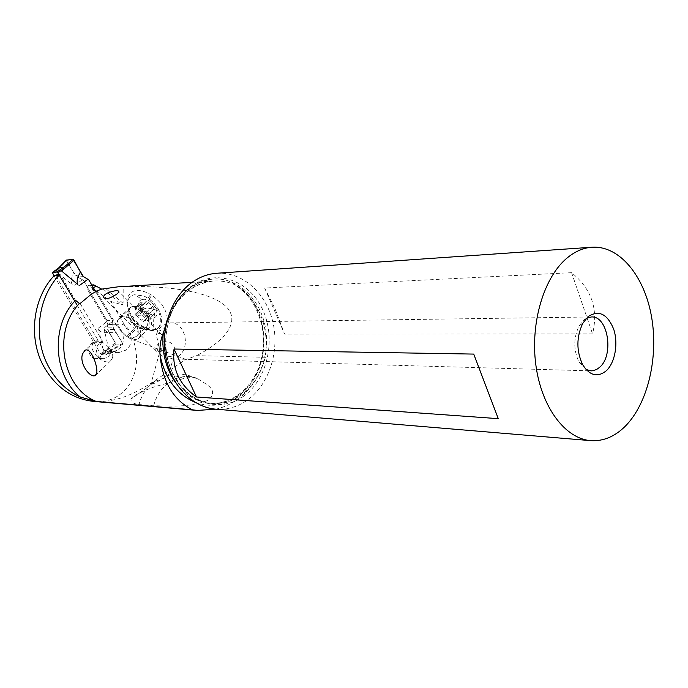 <?xml version="1.0" encoding="UTF-8"?>
<svg xmlns="http://www.w3.org/2000/svg" width="688" height="688" viewBox="0 0 688 688"><rect width="100%" height="100%" fill="white"/><g stroke="black" fill="none" stroke-linecap="round" stroke-linejoin="round"><path stroke-width="0.52" stroke-dasharray="3.44 2.58" d="M54.017 275.828L100.62 353.804L101.575 354.595L106.176 354.716L106.193 353.942L77.477 305.747M58.652 268.002L56.184 271.45L66.512 260.958L66.34 260.116M66.289 260.236L73.556 272.379L77.589 277.015L73.556 272.379C71.122 278.064 70.718 282.243 72.335 284.909L56.184 271.45M112.505 320.316L95.512 291.342L112.505 320.316L112.574 321.399L112.505 320.316L106.907 320.419L106.975 321.494L106.907 320.419L83.248 280.197L77.589 277.015L83.248 280.197L88.743 279.801M112.574 321.399L113.09 327.135L112.574 321.399L103.888 328.09C104.8 331.883 108.876 333.302 116.117 332.364L122.86 344.163L116.057 344.086L108.962 332.381C102.779 333.319 99.235 331.9 98.324 328.142L103.492 350.811L108.119 349.452L112.436 349.848M100.62 353.804L104.413 350.828L103.604 350.914M104.413 350.828L107.216 349.865M107.431 349.753L116.057 344.086L107.689 329.509L106.975 321.494L107.182 327.196L113.09 327.135L113.993 329.466L122.877 343.355L122.86 344.163L116.057 344.086M103.888 328.09L109.186 351.026L112.041 350.097L122.86 344.163M109.186 351.026L112.282 349.96M56.141 271.287L58.549 268.071M74.734 301.129L75.508 300.286L60.054 274.323L58.953 275.389M60.054 274.323L55.135 274.727L94.849 341.231L91.943 343.183C86.077 347.268 88.967 358.611 95.804 358.422L100.173 356.934L102.701 353.52L105.789 351.086L110.871 352.462L118.095 349.96C128.071 342.865 122.722 323.3 110.94 324.108L108.231 324.495L87.29 289.141L87.858 285.83L88.726 285.185L110.82 301.421L133.205 339.812C138.469 355.507 137.557 369.8 130.471 382.683C124.717 392.306 116.384 398.472 105.479 401.181L93.74 401.405M54.042 275.793L55.135 274.727M194.919 402.213C210.218 407.786 224.632 405.782 238.151 396.228C267.021 376.198 272.328 323.764 248.652 295.952C262.945 312.378 268.492 332.829 265.31 357.296C260.675 374.874 251.662 388.737 238.297 398.877C231.435 403.882 223.961 407.313 215.869 409.171M105.479 401.181C137.462 398.283 165.215 371.744 186.087 359.48L196.63 355.644L265.31 357.296M130.935 399.169C131.012 396.348 147.714 388.815 156.408 386.269L183.584 378.546C189.088 377.248 193.689 377.308 197.379 378.727L198.66 379.32C205.316 384.11 219.541 389.322 208.602 400.089C187.575 408.285 169.033 405.636 153.691 405.8L138.993 404.527C133.429 403.83 130.746 402.041 130.935 399.169L148.72 386.415C144.136 391.438 140.894 397.483 138.993 404.527M165.877 325.493L173.634 306.556L175.913 302.832C180.6 295.737 186.173 290.112 192.623 285.95L198.256 282.845L204.078 280.635L208.834 279.5L216.453 278.881C224.606 279.13 231.099 281.229 235.915 285.202L235.795 285.202C271.502 304.612 273.669 371.451 239.51 394.551C230.557 401.018 220.814 403.916 210.261 403.254C196.682 402.016 185.158 395.179 175.707 382.743M248.652 295.952L235.795 285.202M110.82 301.421L122.232 304.836L123.1 303.305L123.195 286.698C170.314 285.15 210.915 292.348 225.69 306.203C240.37 320.092 227.9 339.347 196.63 355.644M123.195 286.698L117.966 286.836M80.126 303.494L102.589 341.291L94.849 341.231M92.398 286.027L92.373 288.831L87.29 289.141M88.726 285.185L91.788 284.987M96.552 291.325L116.048 324.392L108.231 324.495M116.048 324.392L118.775 323.996C130.608 323.188 135.983 342.942 125.956 350.115L118.697 352.634L113.589 351.25L110.484 353.709L107.947 357.158L103.544 358.663C96.681 358.852 93.774 347.388 99.674 343.269L102.589 341.291M105.789 351.086L113.589 351.25M110.484 353.709L102.701 353.52M93.508 342.263L101.248 342.34M186.087 359.48L133.205 339.812M151.764 295.169L150.569 294.412C138.443 288.005 130.677 289.347 127.263 298.446L126.97 300.217C126.945 310.219 132.13 318.922 142.528 326.327L153.613 331.014C160.648 331.891 165.12 329.406 167.046 323.584C168.517 313.16 163.417 303.692 151.764 295.169L149.262 299.031L143.921 295.995L134.298 294.722C130.737 295.616 128.493 297.87 127.59 301.49L127.332 303.055C127.306 311.939 131.881 319.679 141.066 326.275L150.044 330.317L153.261 330.386L148.187 329.948L138.357 326.886L143.938 329.113L149.227 328.142L151.386 324.925C152.134 319.12 149.262 313.84 142.777 309.084L141.496 308.396C138.159 306.478 135.14 305.842 132.423 306.478L130.462 307.355L128.192 310.787L128.011 313.031L129.103 308.749L132.414 306.676C143.328 303.821 156.262 326.49 144.721 328.038L140.49 327.737L143.035 328.683M142.786 309.093C148.255 307.691 153.433 308.396 158.3 311.217L149.262 299.031M153.261 330.386L157.002 328.855C161.551 325.097 161.981 319.215 158.3 311.217M149.778 299.418C156.081 304.406 159.943 310.228 161.353 316.876C162.153 321.975 160.966 325.708 157.81 328.073L154.078 329.604C150.629 330.197 146.845 329.44 142.717 327.333M142.502 299.512C151.962 297.001 163.03 316.54 153.046 317.959C143.697 320.316 132.664 301.172 142.502 299.512L134.298 294.722M146.458 301.215L144.575 303.15L140.885 302.453L141.074 304.234C142.459 306.126 142.605 307.588 141.53 308.611L142.958 311.182L149.107 316.248L150.982 314.364L154.697 315.07L154.516 313.307C153.14 311.423 152.994 309.97 154.078 308.938L152.667 306.323L146.458 301.215M148.462 302.677L142.657 308.095L140.902 306.375L139.045 308.62L145.22 302.875M141.496 308.637L135.699 314.038C136.267 313.53 136.112 312.06 135.252 309.634L135.588 307.484L139.045 308.62M147.12 314.794L141.358 320.23L135.957 315.181L140.885 315.242L148.754 312.593L146.879 311.767C144.394 311.862 142.984 310.641 142.657 308.095M141.53 308.611L135.717 314.029L135.957 315.181M154.129 308.895L148.281 314.407C146.699 315.93 146.862 317.383 148.771 318.768L148.943 320.402L144.213 320.427L143.62 321.451L141.358 320.23M148.359 314.347L148.754 312.593M126.334 336.38C119.901 331.676 116.977 326.413 117.553 320.582L119.781 317.194C122.636 315.482 126.248 315.93 130.608 318.535L131.812 319.301C138.365 324.117 141.298 329.432 140.593 335.262L138.451 338.479C135.553 340.233 131.907 339.777 127.512 337.129L126.334 336.38L137.093 326.207C131.666 322.646 128.639 318.26 128.002 313.049C129.206 320.006 133.369 324.908 140.49 327.737L144.05 328.021L145.512 327.514L143.414 328.374C134.564 330.644 122.387 313.393 129.808 308.998L131.769 308.181C140.601 305.739 152.925 323.171 145.512 327.514L136.043 336.552C143.457 332.244 130.969 314.683 122.12 317.082L120.168 317.882C112.755 322.251 125.096 339.623 133.954 337.404L136.043 336.552M137.093 326.207L138.357 326.886L127.512 337.129M216.582 273.274C242.133 271.442 265.852 292.701 272.766 321.614C279.792 350.502 269.55 383.698 248.11 399.565C238.237 406.771 227.479 409.971 215.817 409.171M571.59 272.672L264.648 288.031L275.062 308.8L284.643 334.136L592.557 333.929C598.543 309.239 591.551 288.822 571.59 272.672L592.557 333.929M586.013 369.473L578.892 361.819C573.371 349.831 573.439 337.868 579.09 325.923L583.527 320.264L586.365 318.286M177.934 356.479C191.29 348.377 185.356 321.872 170.314 322.921L163.262 325.14C159.797 327.479 157.423 330.902 156.142 335.409L158.833 343.217L157.535 350.115C160.493 355.593 164.69 358.5 170.117 358.835L177.934 356.479M163.512 341.755L167.795 341.927C168.93 341.592 170.839 342.641 173.514 345.092L175.526 350.966L175.268 352.652C171.897 357.949 167.889 357.837 163.245 352.316L160.863 347.801L163.512 341.755L161.972 334.85C160.622 333.181 159.023 333.001 157.182 334.308L156.142 335.409M162.093 350.897L160.992 351.439C158.687 352.351 157.079 352.179 156.159 350.932C155.187 348.876 156.081 346.305 158.833 343.217M153.785 381.857L150.896 384.007C149.167 385.091 150.775 384.695 155.712 382.82L168.345 375.235C171.063 376.293 156.898 380.894 155.17 381.109L148.72 386.415L154.791 381.272M157.535 350.115L162.11 350.158M153.691 405.8C159.117 383.182 181.838 370.376 198.66 379.32M183.584 378.546C177.857 375.811 171.862 375.106 165.602 376.405M264.648 288.031L284.643 334.136M473.748 354.088L498.275 418.657M112.479 357.958C114.896 350.132 100.078 337.068 94.187 341.833L92.218 344.903C90.008 352.841 104.688 365.638 110.562 360.89L112.479 357.958M106.907 320.419L83.248 280.197M73.556 272.379L66.512 260.958M108.962 332.381L107.182 327.196M113.09 327.135L116.117 332.364M56.528 270.444L52.512 273.317M82.371 279.689L73.461 286.217M98.324 328.142L106.975 321.494M108.119 349.452L101.575 354.595M109.074 350.923L122.877 343.355M113.993 329.466L107.689 329.509M115.094 343.269L103.492 350.811M110.003 350.94L106.193 353.942M83.386 276.567L77.589 277.015M75.723 275.338L81.889 274.847M106.176 354.716L112.746 349.547M235.915 285.202C228.872 281.951 221.527 280.549 213.891 280.996C206.013 281.521 198.522 284.049 191.402 288.564C180.875 295.444 172.903 305.515 167.485 318.785M92.115 285.554L87.858 285.83M103.174 289.029L121.724 304.775M92.046 288.126L93.293 287.55M94.342 290.818L88.485 291.162M123.1 303.305L105.78 288.573M142.21 327.006L143.68 327.058M153.046 317.959L154.078 329.604M148.101 298.239L150.569 294.412M142.528 326.327L141.066 326.275M145.908 301.774L140.094 307.183M142.132 302.574L136.31 307.966M141.074 304.234L135.252 309.634M142.958 311.182L137.17 316.6M149.649 315.706L143.895 321.15M153.433 314.949L147.688 320.41M154.516 313.307L148.771 318.768M152.667 306.323L146.879 311.767M130.608 318.535L141.496 308.396M142.777 309.084L131.812 319.301M173.634 306.556C151.093 344.344 175.586 402.867 212.48 403.426C223.041 404.088 232.802 401.181 241.763 394.697C260.967 380.602 270.539 351.344 264.975 325.286C259.479 299.22 239.226 279.182 216.453 278.881M175.913 302.832C180.695 296.055 186.276 290.611 192.666 286.492C199.073 282.424 205.807 279.921 212.876 278.993M244.059 395.892C220.848 413.436 186.878 403.882 172.585 373.317C157.922 343.002 168.302 300.441 193.603 284.737C218.707 268.578 250.845 281.822 263.263 310.959C276.043 339.889 267.486 378.77 244.059 395.892M122.928 344.155L112.058 350.132M112.669 349.667L106.279 354.69M192.098 282.321L213.891 280.996C191.29 283.508 175.311 298.196 165.954 325.071M118.775 323.996L110.94 324.108M118.697 352.634L110.871 352.462M103.544 358.663L95.804 358.422M143.938 329.113L148.187 329.948M150.173 330.343L153.613 331.014M157.81 328.073L157.002 328.855M143.921 295.995C152.925 300.458 158.739 307.416 161.353 316.876M127.332 303.073L126.97 300.217M140.55 306.573L146.191 301.327M135.373 307.553L140.885 302.453M135.682 314.046L141.479 308.645M143.792 321.425L149.382 316.136M144.213 320.419L150.319 314.64M149.262 320.247L154.697 315.07M148.281 314.407L154.078 308.938M148.393 314.33L154.155 308.886M130.479 307.338L119.781 317.194M120.168 317.882L129.808 308.998L127.985 312.954M149.227 328.142L138.451 338.479M208.817 279.5L192.838 285.873C173.496 298.153 161.998 327.471 166.788 354.569C171.493 381.711 191.316 401.964 212.48 403.426L210.261 403.254C233.671 405.051 255.79 384.833 261.75 357.321C267.847 329.862 256.985 298.927 236.371 285.838M578.892 361.819L582.59 364.545M579.09 325.923L582.822 323.265M170.314 322.921L591.353 316.97M170.117 358.835L591.044 370.875M156.159 350.932L104.327 297.999M160.863 347.801L150.896 384.007M161.972 334.85L118.809 291.394M175.552 350.914L168.328 375.235M197.37 378.735C194.111 376.603 178.957 371.718 167.932 375.166M94.187 341.833L84.908 350.381M110.562 360.89L96.165 374.642"/><path stroke-width="1.03" d="M54.017 275.828L52.4 272.465L56.915 272.061L57.887 272.852L61.92 269.963L63.881 267.073L56.915 272.061M77.477 305.747L57.887 272.852M58.592 268.071L63.881 267.073M80.53 271.794L83.386 276.567L88.743 279.801L83.386 276.567L81.889 274.847L74.029 260.202L73.04 259.385L80.53 271.794C77.237 277.599 76.342 281.848 77.83 284.54L61.576 270.977L61.92 269.963M88.743 279.801L95.512 291.342L88.743 279.801M61.533 270.814L63.623 267.477M58.42 268.165L66.358 260.098L73.04 259.385L66.289 260.236M58.549 268.071L66.469 260.047M73.04 259.385L63.477 267.623M215.869 409.171L197.301 410.435L93.74 401.405C71.922 398.963 55.014 386.871 43.034 365.139C28.165 336.991 33.101 297.844 54.042 275.793L58.953 275.389C37.926 297.586 32.972 337.008 47.902 365.345C55.719 380.24 66.555 390.818 80.427 397.105L96.268 401.448L192.313 409.799C173.299 399.883 162.557 381.745 160.08 355.395C159.401 347.449 160.467 339.975 163.28 332.966L165.877 325.493M197.301 410.435L192.313 409.799M192.098 282.321L117.966 286.836L101.661 289.123L93.774 284.858L92.398 286.027M92.373 288.831L94.342 290.818L96.552 291.325L91.685 293.914L80.126 303.494L79.404 303.52L75.508 300.286M96.827 372.887L95.374 375.39C90.498 378.804 78.724 363.29 82.663 353.718L84.916 350.381C90.506 346.649 97.679 364.803 96.827 372.887M107.328 293.071C113.262 290.878 116.969 290.19 118.456 291.033L118.491 292.477L117.123 293.853C110.768 298.102 106.502 299.486 104.327 297.999C103.131 297.405 103.372 296.236 105.058 294.481L107.328 293.071M91.788 284.987L93.774 284.858M590.751 440.638L215.817 409.171C192.236 407.365 170.572 385.005 165.533 355.541C160.39 326.112 172.92 294.326 194.3 280.842C201.36 276.387 208.782 273.867 216.582 273.274L591.843 247.241C583.424 247.878 575.357 251.309 567.643 257.536C544.234 276.335 530.147 322.242 535.823 364.726C541.37 407.279 565.321 438.824 590.751 440.638C603.333 441.421 614.857 436.596 625.323 426.173C648.07 403.211 658.734 356.797 651.459 316.317C644.295 275.819 619.432 245.306 591.843 247.241M498.275 418.657L196.484 396.993C179.448 384.824 171.957 368.837 174.021 349.031L473.748 354.088L498.275 418.657M587.905 316.781C598.655 309.66 607.229 313.737 613.627 329.002C618.469 343.209 615.141 362.542 606.352 370.712C597.588 377.772 589.668 375.717 582.59 364.545C576.269 350.76 576.346 337 582.822 323.265L587.905 316.781M586.365 318.286L591.353 316.97C607.951 315.534 614.341 355.017 599.678 367.254L596.754 369.404L592.979 370.746L591.044 370.875L586.013 369.473M174.021 349.031L196.484 396.993M52.477 272.448L59.417 267.486M78.922 285.855L87.875 279.294M74.029 260.202L61.576 270.977M167.485 318.785L163.391 332.966M95.821 291.368L101.661 289.123M96.268 401.448C62.273 388.531 52.039 331.238 79.404 303.52M80.427 397.105C53.509 376.224 50.456 326.465 74.734 301.129M92.897 285.503L92.115 285.554M93.293 287.55L95.959 286.466M160.08 355.395C165.12 378.649 176.739 394.258 194.919 402.213M175.707 382.743C165.662 368.45 161.525 351.86 163.28 332.966M52.4 272.465L59.237 267.58M165.051 328.4L165.954 325.071M96.165 374.642L95.383 375.381"/></g></svg>
